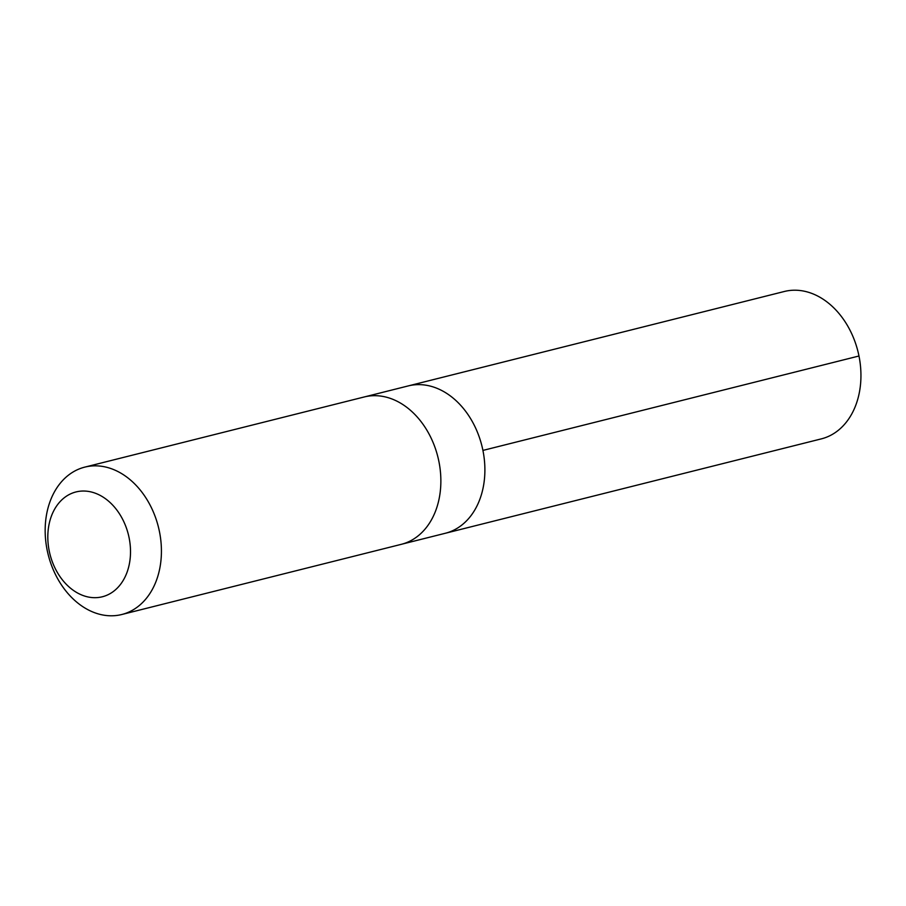 <?xml version="1.0" encoding="UTF-8"?>
<svg xmlns="http://www.w3.org/2000/svg" width="906" height="906" viewBox="0 0 906 906"><rect width="100%" height="100%" fill="white"/><g stroke="black" fill="none" stroke-linecap="round" stroke-linejoin="round"><path stroke-width="1.36" d="M365.209 396.726L408.266 385.911A75.968 56.806 75.9 0 1 481.867 445.763A75.968 56.806 75.9 0 1 445.265 533.283L821.312 438.878A75.979 56.818 -104.1 0 0 860.7 368.64A75.979 56.818 -104.1 0 0 784.313 291.494L408.266 385.911A75.968 56.806 75.9 0 1 481.867 445.763A75.968 56.806 75.9 0 1 445.265 533.283L402.207 544.087M121.8 614.506L401.233 544.347A75.979 56.818 -104.1 0 0 440.622 474.11A75.979 56.818 -104.1 0 0 364.235 396.964L84.79 467.122A75.979 56.818 -104.1 0 0 48.188 554.653A75.979 56.818 -104.1 0 0 121.8 614.506A75.979 56.818 -104.1 0 0 161.177 544.268A75.979 56.818 -104.1 0 0 84.79 467.122M130.339 546.816A54.043 40.419 -104.1 0 0 65.289 496.986A54.043 40.419 -104.1 0 0 71.88 589.274A54.043 40.419 -104.1 0 0 130.339 546.816M482.921 450.418L858.979 356.001"/></g></svg>
